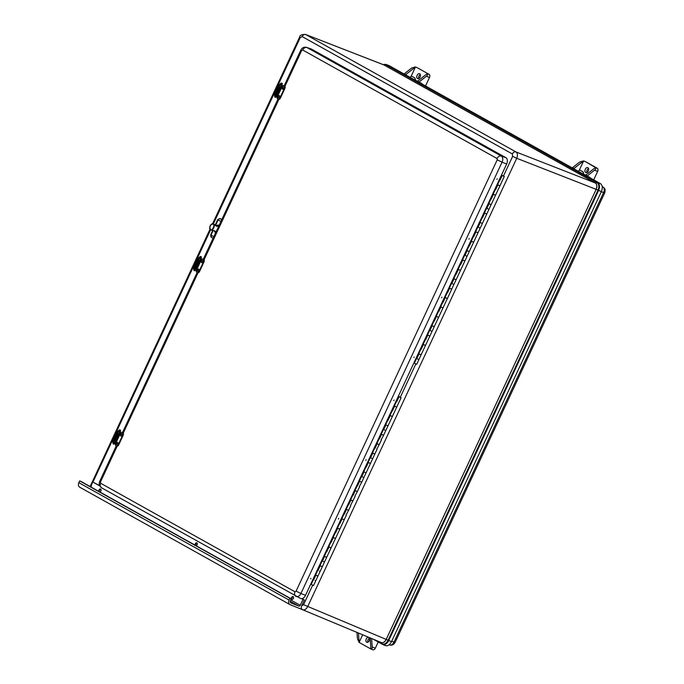 <?xml version="1.0" encoding="UTF-8"?>
<svg xmlns="http://www.w3.org/2000/svg" width="684" height="684" viewBox="0 0 684 684"><rect width="100%" height="100%" fill="white"/><g stroke="black" fill="none" stroke-linecap="round" stroke-linejoin="round"><path stroke-width="1.03" d="M305.423 34.405L383.425 64.741M212.519 223.856L299.532 37.269C299.66 35.371 301.635 34.422 305.466 34.422L383.715 64.826M383.989 64.963L385.776 64.681L383.185 64.621M596.08 189.306C597.252 186.356 596.995 184.235 595.319 182.97L515.967 151.942C517.634 153.207 517.891 155.328 516.736 158.286L596.157 189.34C597.312 186.39 597.064 184.278 595.396 182.996L595.319 182.97M312.665 585.196L303.568 604.699L301.627 605.853C300.934 607.666 301.234 608.94 302.525 609.683L302.525 609.683C304.44 610.402 306.15 609.384 307.663 606.631L516.736 158.286L512.641 156.354L512.35 153.951L302.123 36.56C303.072 34.85 304.277 34.183 305.739 34.551L515.967 151.942C514.513 151.574 513.299 152.241 512.35 153.951M303.568 604.699L386.195 639.412C384.69 642.182 382.98 643.199 381.056 642.456L302.747 609.786M386.195 639.412L596.157 189.34L598.004 190.169C599.372 186.689 599.073 184.201 597.106 182.696L385.776 64.681L389.119 65.63L385.964 64.416L383.921 64.407M389.119 65.63L600.449 183.637C602.527 185.236 602.843 187.886 601.398 191.571L391.513 641.669C389.632 645.106 387.495 646.38 385.092 645.474L382.878 644.525M405.526 74.795A2.599 1.966 -60.8 0 1 405.766 74.59L404.295 73.761A2.599 1.966 119.2 0 0 404.218 73.821L404.047 73.966M418.813 82.217L418.976 82.063A2.599 1.966 -60.8 0 1 419.044 82.003L426.38 76.257C427.705 75.095 427.996 74.205 427.261 73.598L417.573 81.174A2.599 1.966 119.2 0 0 417.334 81.387M573.705 168.709A2.599 1.966 -60.8 0 1 573.944 168.503L583.632 160.92L579.81 161.937L572.474 167.674A2.599 1.966 119.2 0 0 572.397 167.734L572.226 167.879M586.992 176.121L587.154 175.968A2.599 1.966 -60.8 0 1 587.223 175.916L585.752 175.087A2.599 1.966 119.2 0 0 585.513 175.301M371.6 638.523L372.19 646.953L375.311 648.218L378.218 641.994M370.138 637.915L370.908 649.005L372.865 649.8A2.599 1.684 111.9 0 1 372.746 649.74L371.147 649.099M362.657 634.795L359.109 642.413L358.459 633.042M356.997 632.426L357.433 638.719L359.109 642.413L370.908 649.005C371.788 649.313 372.216 648.637 372.19 646.953M404.295 73.761L411.631 68.024L415.325 66.947L417.163 67.682A2.599 1.684 111.9 0 1 417.291 67.742L429.09 74.334A2.599 1.684 111.9 0 1 429.466 77.506L425.525 85.962M593.703 179.875L597.645 171.419L594.558 170.171L587.223 175.916M369.471 638.198A2.651 1.719 -68.1 0 0 367.855 642.216M375.311 648.218A2.599 1.684 111.9 0 1 372.865 649.8M368.864 637.445A2.651 1.719 111.9 0 1 369.292 640.583A2.651 1.719 111.9 0 1 366.761 642.293A2.651 1.719 111.9 0 1 366.154 639.198A2.651 1.719 111.9 0 1 368.736 637.385A2.651 1.719 111.9 0 1 368.864 637.445M405.766 74.59L415.453 67.006L411.281 75.95A2.599 1.966 -60.8 0 1 410.075 77.335M420.344 74.53A2.651 1.719 -68.1 0 0 418.728 78.549M411.281 75.95L414.957 78.002L415.581 80.413M416.376 80.849L417.779 81.011M594.558 170.171C595.884 169.008 596.174 168.119 595.439 167.503L585.342 161.595A2.599 1.684 -68.1 0 0 585.213 161.552M585.342 161.595A2.599 1.684 -68.1 0 1 585.47 161.655L583.632 160.92L579.459 169.863A2.599 1.966 -60.8 0 1 578.254 171.248M588.522 168.444A2.651 1.719 -68.1 0 0 586.906 172.462M585.47 161.655L597.269 168.247A2.599 1.684 111.9 0 1 597.645 171.419M579.459 169.863L583.136 171.915L583.76 174.317M584.555 174.762L585.957 174.924M597.269 168.247L595.439 167.503L585.752 175.087M417.505 78.566A2.651 1.719 111.9 0 1 417.069 75.428A2.651 1.719 111.9 0 1 419.608 73.71A2.651 1.719 111.9 0 1 420.207 76.813A2.651 1.719 111.9 0 1 417.633 78.626A2.651 1.719 111.9 0 1 417.505 78.566M414.957 78.002A5.19 3.36 -68.1 0 0 416.453 80.874M429.09 74.334L417.291 67.742M587.915 167.683A2.651 1.719 111.9 0 1 588.351 170.82A2.651 1.719 111.9 0 1 585.812 172.539A2.651 1.719 111.9 0 1 585.205 169.435A2.651 1.719 111.9 0 1 587.787 167.623A2.651 1.719 111.9 0 1 587.915 167.683M583.136 171.915A5.19 3.36 -68.1 0 0 584.632 174.788M302.337 609.589L290.187 604.699A3.89 2.958 -60.8 0 1 289.93 604.579A3.89 2.958 -60.8 0 1 289.076 600.073L289.896 598.312L291.273 598.868L290.452 600.629A1.949 1.479 119.2 0 0 290.88 602.878A1.949 1.479 119.2 0 0 291.008 602.946L298.797 606.084A1.3 0.983 119.2 0 0 300.259 605.28L302.995 599.406L304.371 599.962L301.909 605.246M79.96 487.316A3.89 2.958 -60.8 0 1 79.703 487.188A3.89 2.958 -60.8 0 1 78.857 482.682L79.677 480.92L81.054 481.476L291.273 598.868M90.553 486.786L92.776 482.015L99.565 485.597M301.96 598.62L304.371 599.962M92.776 482.015L99.693 485.888M301.644 598.654L302.995 599.406M79.677 480.92L289.896 598.312M300.379 598.38A5.19 3.36 -68.1 0 0 300.532 598.457A5.19 3.36 -68.1 0 0 305.517 595.337L506.647 164.015A5.19 3.36 -68.1 0 0 505.886 157.671L311.519 49.137A5.19 3.36 -68.1 0 0 311.177 48.983L306.646 47.393A4.968 3.223 111.9 0 1 306.979 47.538A3.89 2.958 119.2 0 0 302.679 49.992L301.61 50.625L284.98 86.304M221.847 219.478L220.479 218.769M216.794 225.463A3.984 2.582 111.9 0 1 218.683 225.292A3.984 2.582 111.9 0 1 219.034 225.506M215.691 232.671A3.984 2.582 111.9 0 1 214.485 231.303M220.616 218.803L220.111 218.632A1.949 1.308 109 0 1 220.248 218.692L221.804 219.564M117.357 434.682L116.434 434.349L113.835 439.923L116.434 434.349L117.323 434.767M113.835 439.923L114.989 440.47L117.588 434.896M119.871 434.502L118.118 434.545M115.109 441L116.126 441.488M114.835 440.436L117.434 434.862M114.98 441.274L113.279 440.453L116.571 433.382L118.272 434.212M119.7 433.741L116.973 433.237M113.698 441L113.63 443.805A3.24 0.752 115.9 0 0 113.775 444.13C114.091 444.455 114.835 443.54 116.032 441.385C114.852 443.642 114.1 444.438 113.766 443.771L113.578 441.565L112.715 441.206L113.818 438.812A2.599 0.607 -64.1 0 1 113.732 438.769L113.997 438.906M119.443 429.894L119.717 429.86A3.24 0.752 115.9 0 0 119.221 430.056L119.888 430.381L117.896 432.297L119.948 430.51C120.803 430.056 120.752 430.98 119.811 433.28L120.393 430.185A3.24 0.752 115.9 0 0 119.888 430.381L119.948 430.51M117.426 433.305L117.896 432.297L117.169 431.843L117.836 432.168L117.297 433.288M120.444 433.357L119.734 432.946L120.555 433.288M120.512 433.254L120.23 432.493L120.965 432.758M115.75 442.086L115.998 442.796M120.863 432.852L120.23 432.493M278.166 87.543L275.558 93.101L278.157 87.526L279.046 87.945M279.081 87.86L278.157 87.526M275.558 93.101L276.712 93.648L279.311 88.074M281.594 87.689L279.841 87.732M276.832 94.187L277.849 94.674M276.558 93.623L279.157 88.048M276.704 94.46L275.002 93.631L278.294 86.569L279.995 87.398M281.423 86.919L278.696 86.415M277.789 87.364L277.165 87.398C277.379 86.432 274.874 90.562 275.148 91.211L275.532 92.032A2.599 0.607 -64.1 0 1 275.455 91.955L275.72 92.084M275.421 94.187L275.353 96.991L275.541 94.238M281.167 83.08L281.44 83.038A3.24 0.752 115.9 0 0 280.944 83.243L281.611 83.568L279.619 85.483L281.671 83.696C282.526 83.243 282.475 84.166 281.534 86.466L282.116 83.362A3.24 0.752 115.9 0 0 281.611 83.568L281.671 83.696M275.609 92.032L274.438 94.392L275.182 94.7L274.489 94.469L274.686 96.666L275.353 96.991A3.24 0.752 115.9 0 0 275.498 97.308A3.24 0.752 115.9 0 0 275.772 97.273M279.149 86.492L279.619 85.483L278.892 85.03L279.559 85.355L279.021 86.466M282.167 86.543L281.457 86.124L282.278 86.475M282.236 86.441L281.953 85.671L282.689 85.945M277.473 95.273L277.721 95.982M282.586 86.039L281.953 85.671M198.223 261.271L197.3 260.937L194.692 266.512L197.3 260.937L198.18 261.356M194.692 266.512L195.855 267.059L198.454 261.485M200.728 261.1L198.984 261.143M195.975 267.598L196.992 268.077M195.701 267.034L198.3 261.459M195.846 267.872L194.136 267.042L197.437 259.98L199.138 260.801M200.557 260.33L197.838 259.826M194.564 267.589L194.487 270.402L194.675 267.649M200.309 256.483L200.583 256.449A3.24 0.752 115.9 0 0 200.079 256.645L200.754 256.97L198.762 258.894L200.814 257.107C201.66 256.654 201.618 257.577 200.668 259.877L201.25 256.774A3.24 0.752 115.9 0 0 200.754 256.97L200.814 257.107M194.743 265.435L193.572 267.803L194.324 268.111L193.623 267.872L193.82 270.077L194.487 270.402A3.24 0.752 115.9 0 0 194.641 270.719A3.24 0.752 115.9 0 0 194.914 270.684M198.292 259.903L198.762 258.894L198.027 258.432L198.702 258.757L198.163 259.877M201.301 259.946L200.592 259.535L201.412 259.877M201.37 259.843L201.087 259.082L201.823 259.356M196.616 268.684L196.864 269.393M201.72 259.441L201.087 259.082M215.383 225.31L217.213 225.583L217.674 226.242C216.76 226.515 215.622 225.908 214.254 224.412L213.126 223.967A3.163 2.052 111.9 0 1 213.75 227.909A3.163 2.052 111.9 0 1 210.757 229.841A3.163 2.052 111.9 0 1 210.612 229.764A3.163 2.052 111.9 0 1 209.706 227.712M210.894 224.762A3.163 2.052 111.9 0 1 213.126 223.967C209.92 224.651 209.082 226.592 210.595 229.764L211.878 230.294C213.853 230.431 214.973 230.816 215.246 231.448L213.69 230.576M98.941 491.471A1.539 1 111.9 0 1 98.838 491.086A1.539 1 111.9 0 1 99.325 489.513A1.539 1 111.9 0 1 100.497 489.026L100.557 489.051A1.539 1 111.9 0 1 100.557 489.051A1.539 1 111.9 0 1 101.001 490.573A1.539 1 111.9 0 1 99.804 491.95M100.497 489.026A1.539 1 111.9 0 1 100.941 490.539A1.539 1 111.9 0 1 99.753 491.924M99.436 490.496L99.804 490.043L99.436 490.496M195.205 545.216A1.539 1 111.9 0 1 195.453 543.455A1.539 1 111.9 0 1 196.761 542.78A1.539 1 111.9 0 1 196.821 542.805A1.539 1 111.9 0 1 197.283 543.404A1.539 1 111.9 0 1 196.06 545.695M196.821 542.805L196.761 542.78A1.539 1 111.9 0 1 197.223 543.378A1.539 1 111.9 0 1 196.009 545.67M196.163 543.925L195.812 544.421L196.163 543.925M293.051 596.542A1.539 1 111.9 0 1 293.077 596.559A1.539 1 111.9 0 1 293.427 598.363A1.539 1 111.9 0 1 291.931 599.415A1.539 1 111.9 0 1 291.897 599.406M291.401 598.782A1.539 1 111.9 0 1 291.786 597.106A1.539 1 111.9 0 1 293.017 596.534A1.539 1 111.9 0 1 293.368 598.338A1.539 1 111.9 0 1 291.863 599.389A1.539 1 111.9 0 1 291.401 598.782M291.965 598.047L292.325 597.551L291.965 598.047M502.723 175.737L503.68 176.224L502.723 175.737M416.069 358.262L418.89 359.587L416.701 364.281L414.35 363.187L416.53 358.519L414.333 363.136L413.88 362.956M501.44 175.164L504.27 176.498L501.466 175.113M490.496 198.642L490.975 198.873M494.951 194.94L493.173 194.145M494.874 189.254L495.353 189.485M499.329 185.544L497.55 184.757M499.252 179.866L499.73 180.097M420.523 354.551L418.257 353.568M420.446 348.866L420.916 349.096M424.901 345.163L423.122 344.377M424.824 339.478L425.294 339.709M429.278 335.776L427.5 334.989M429.201 330.09L432.023 331.415L429.672 330.321L427.483 335.015L429.834 336.109L434.212 326.721L431.39 325.396L431.878 325.601L434.007 320.941M433.579 320.702L434.049 320.933M436.503 316.418L438.598 317.333L436.503 316.418L434.314 321.112M437.957 311.314L438.435 311.545M442.411 307.603L440.633 306.817M442.334 301.926L442.813 302.157M446.789 298.215L445.01 297.429M446.712 292.53L447.191 292.761M449.636 288.246L451.731 289.17L449.636 288.246L447.447 292.94M451.089 283.142L453.919 284.476L451.568 283.373L449.379 288.067M455.553 279.44L453.278 278.448L453.766 278.653L455.895 273.993M455.467 273.754L455.946 273.985M458.391 269.47L460.486 270.385L458.391 269.47L456.202 274.164M459.845 264.366L460.323 264.597M464.308 260.664L462.529 259.869M464.231 254.978L467.052 256.303L464.701 255.209L462.512 259.903L464.864 260.997L469.241 251.609L466.907 250.481M468.608 245.59L469.079 245.821M471.524 241.307L473.619 242.221L471.524 241.307L469.335 246.001M472.986 236.194L473.456 236.425M477.441 232.492L475.662 231.705M477.364 226.806L480.185 228.14L477.834 227.037L475.645 231.731L477.996 232.834L482.374 223.446L480.04 222.317M481.741 217.418L482.211 217.649M484.665 213.134L486.751 214.049L484.665 213.134L482.476 217.828M486.119 208.03L488.949 209.355L486.589 208.261L484.4 212.955M490.573 204.328L488.795 203.533M495.301 189.494L493.138 194.128M490.924 198.882L488.761 203.516M486.546 208.269L484.383 212.904M482.169 217.657L480.006 222.3M477.791 227.045L475.628 231.688M473.414 236.433L471.25 241.076M469.036 245.83L466.873 250.464M464.658 255.218L462.495 259.852M458.135 269.291L460.306 264.623L458.118 269.239M451.517 283.381L449.354 288.024M447.139 292.769L444.976 297.412M442.762 302.166L440.599 306.8M436.247 316.239L438.418 311.571L436.221 316.188M429.629 330.329L427.466 334.972M425.251 339.717L423.088 344.36M420.874 349.105L418.745 353.765M499.679 180.097L497.516 184.74M493.241 194.188L493.78 194.384M488.863 203.575L489.402 203.781M484.486 212.963L485.024 213.169M486.196 213.716L486.751 214.049L504.27 176.498M480.108 222.351L480.647 222.556M481.818 223.104L482.374 223.446L486.751 214.049M475.722 231.739L476.261 231.944M471.344 241.127L471.883 241.332M473.063 241.879L473.619 242.221L477.996 232.834M466.967 250.524L467.505 250.72M468.685 251.276L469.241 251.609L473.619 242.221M462.589 259.911L463.128 260.117M458.212 269.299L458.75 269.505M459.93 270.052L460.486 270.385L464.864 260.997M453.834 278.687L454.373 278.892M449.456 288.075L449.995 288.28M451.175 288.828L451.731 289.17L460.486 270.385M445.079 297.463L445.617 297.668M440.701 306.859L441.24 307.056M436.324 316.247L436.862 316.453M438.034 317L438.598 317.333L451.731 289.17M431.946 325.635L432.485 325.841M433.656 326.388L434.212 326.721L438.598 317.333M427.568 335.023L428.107 335.228M423.182 344.411L423.721 344.616M418.711 353.748L418.257 353.56M418.805 353.799L419.343 354.004M497.619 184.791L498.157 184.996M501.552 174.942L502.808 175.728M420.908 349.131L418.728 353.799L421.079 354.893L429.834 336.109M425.286 339.734L423.105 344.403L425.457 345.506M434.041 320.958L431.861 325.627L434.212 326.721M442.796 302.183L440.624 306.851L442.976 307.945M447.174 292.795L445.002 297.463L447.353 298.557M455.929 274.01L453.757 278.679L456.108 279.773M469.07 245.847L466.89 250.515L469.241 251.609M482.203 217.674L480.023 222.343L482.374 223.446M490.958 198.899L488.778 203.567L491.138 204.661M495.336 189.511L493.164 194.179L495.515 195.273M499.611 180.26A1.539 1 111.9 0 0 499.662 180.174A1.539 1 111.9 0 0 499.696 180.114L497.542 184.791L499.893 185.886M501.517 175.001L502.817 175.72M418.634 359.408L416.539 358.493M414.017 357.57L414.008 357.074L414.017 357.57M497.311 178.875L496.866 179.268L497.311 178.875M441.898 297.207L441.59 297.814L441.898 297.207M469.258 238.528L468.959 239.126L469.258 238.528M471.994 239.477A1.539 1 111.9 0 1 471.695 240.118M399.559 396.976L400.516 397.455L399.559 396.976M313.332 579.733L311.169 584.375L310.716 584.187M398.276 396.404L401.106 397.729L398.302 396.344M387.332 419.873L387.811 420.104M390.256 415.59L392.351 416.505L390.256 415.59L388.067 420.284M391.71 410.486L392.188 410.716M396.164 406.783L394.386 405.997M396.087 401.098L396.566 401.328A1.539 1 111.9 0 1 396.498 401.414A1.539 1 111.9 0 1 396.446 401.499M312.904 579.493L313.375 579.724A1.539 1 111.9 0 1 313.255 579.895M317.359 575.791L315.581 575.005M317.282 570.105L317.752 570.336M320.206 565.822L322.292 566.737L320.206 565.822L318.017 570.516M321.66 560.718L324.481 562.043L322.13 560.948L319.941 565.642M326.114 557.007L324.336 556.22M326.037 551.33L326.507 551.561M330.492 547.619L328.713 546.832M330.415 541.933L330.894 542.164M334.869 538.231L333.091 537.444M334.792 532.545L335.271 532.776M339.247 528.843L337.469 528.057M339.17 523.157L339.649 523.388M342.094 518.874L344.189 519.789L342.094 518.874L339.905 523.568M343.548 513.769L344.026 514M348.011 510.067L346.224 509.272M347.925 504.382L348.404 504.612M352.388 500.671L350.114 499.688L350.61 499.884L352.739 495.233M352.303 494.994L352.782 495.225M356.766 491.283L354.987 490.496M356.689 485.597L357.159 485.828M361.143 481.895L359.365 481.109M361.067 476.209L363.888 477.543L361.537 476.44L359.348 481.134L361.699 482.237L366.077 472.841L363.743 471.721M365.444 466.821L365.914 467.052M368.368 462.538L370.454 463.453L368.368 462.538L366.179 467.232M369.822 457.434L372.643 458.759L370.292 457.664L368.103 462.358M374.276 453.731L372.011 452.74L372.498 452.936L374.627 448.285M374.199 448.046L374.67 448.276M378.654 444.335L376.875 443.548M378.577 438.658L379.047 438.889M383.031 434.947L381.253 434.16M382.954 429.261L385.785 430.595L383.433 429.492L381.236 434.195L383.596 435.289L387.973 425.901L385.631 424.773M392.137 410.725L389.974 415.368M387.76 420.113L385.596 424.755M383.382 429.501L381.219 434.143M376.764 449.191L379.21 444.677L376.858 443.583L379.039 438.914L376.841 443.531M370.249 457.673L368.086 462.307M365.872 467.061L363.708 471.704M361.494 476.449L359.331 481.091M354.876 496.139L357.322 491.625L354.97 490.531L357.151 485.862L354.953 490.479M346.121 514.915L348.566 510.401L346.215 509.306L348.387 504.638L346.189 509.255M343.975 514.009L341.812 518.643M339.597 523.397L337.434 528.039M335.22 532.785L333.057 537.427M330.842 542.173L328.679 546.815M326.465 551.569L324.301 556.203M322.087 560.957L319.924 565.591M317.709 570.345L315.546 574.979M396.515 401.337L394.352 405.971M390.077 415.419L390.615 415.624M391.787 416.171L392.351 416.505L401.106 397.729M385.699 424.807L386.238 425.012M387.409 425.559L387.973 425.901L392.351 416.505M381.321 434.195L381.86 434.4M376.944 443.591L377.483 443.788M372.566 452.979L373.105 453.184M368.18 462.367L368.719 462.572M369.899 463.119L370.454 463.453L377.021 449.371M363.803 471.755L364.341 471.96M365.521 472.507L366.077 472.841L370.454 463.453M359.425 481.143L359.964 481.348M355.047 490.531L355.586 490.736M350.67 499.919L351.208 500.124M346.292 509.315L346.831 509.512M341.914 518.703L342.453 518.908M343.633 519.455L344.189 519.789L346.378 515.095M337.537 528.091L338.076 528.296M333.159 537.479L333.698 537.684M328.782 546.867L329.32 547.072M324.404 556.254L324.943 556.46M320.026 565.651L320.565 565.848M321.736 566.403L322.292 566.737L344.189 519.789M315.64 575.039L316.179 575.244M394.454 406.031L394.993 406.236M315.17 580.477L315.726 580.819L322.292 566.737M398.387 396.173L400.097 397.173M323.934 561.701L324.481 562.043M319.548 571.089L320.103 571.431M317.744 570.362L315.563 575.03L317.915 576.125M326.499 551.586L324.319 556.254L326.67 557.349M330.876 542.198L328.696 546.858L331.056 547.961M335.254 532.802L333.082 537.47L335.434 538.573M339.632 523.414L337.46 528.082L339.811 529.177M350.499 505.527L355.133 496.319M352.764 495.25L350.593 499.919L352.944 501.013M359.254 486.751L361.699 482.237M365.906 467.078L363.726 471.746L366.077 472.841M374.661 448.302L372.481 452.97L374.832 454.065M381.142 439.803L383.596 435.289M387.794 420.13L385.622 424.798L387.973 425.901M396.549 401.354L394.377 406.022L396.729 407.117M399.644 396.959L400.106 397.139M398.362 396.233L399.653 396.951M313.366 579.75L311.186 584.418L313.537 585.513L315.726 580.819M310.852 578.809L310.844 578.313L310.852 578.809M394.146 400.114L393.702 400.508L394.146 400.114M338.734 518.446L338.426 519.045L338.734 518.446M366.094 459.759L365.795 460.366L366.094 459.759M368.83 460.708A1.539 1 111.9 0 1 368.531 461.349M114.655 441.454L116.477 441.787L119.495 435.315L115.758 443.317A2.18 1.411 -68.1 0 0 116.186 446.036A2.18 1.411 -68.1 0 0 118.238 444.703L122.692 435.152A2.18 1.411 -68.1 0 0 122.265 432.433A2.18 1.411 -68.1 0 0 120.213 433.767L119.512 435.281M116.425 446.096A2.18 1.411 -68.1 0 0 116.639 446.216A2.18 1.411 -68.1 0 0 118.7 444.891L123.154 435.34A2.18 1.411 -68.1 0 0 122.727 432.621A2.18 1.411 -68.1 0 0 122.487 432.562L197.06 272.634M116.408 441.625L119.059 434.998L119.529 435.229M119.059 434.998L119.555 435.186M114.963 440.915L117.973 434.46L114.963 440.915L116.049 441.454M118.409 434.691L115.399 441.146M117.913 444.053A1.3 0.838 111.9 0 1 116.579 444.78C115.801 443.54 116.118 442.745 117.545 442.403A1.3 0.838 111.9 0 1 117.913 444.053M121.932 435.417A1.3 0.838 111.9 0 1 120.683 435.982C119.905 434.733 120.222 433.947 121.649 433.596A1.3 0.838 111.9 0 1 121.932 435.417M120.658 434.502L120.7 434.947L120.658 434.502M276.379 94.631L278.2 94.965L281.218 88.501L277.482 96.504A2.18 1.411 -68.1 0 0 277.909 99.214A2.18 1.411 -68.1 0 0 279.961 97.889L284.416 88.339A2.18 1.411 -68.1 0 0 283.988 85.62A2.18 1.411 -68.1 0 0 281.936 86.954L281.235 88.458M278.149 99.283A2.18 1.411 -68.1 0 0 278.362 99.402A2.18 1.411 -68.1 0 0 280.423 98.069L284.877 88.518A2.18 1.411 -68.1 0 0 284.45 85.808A2.18 1.411 -68.1 0 0 284.211 85.748M278.132 94.811L280.782 88.176L281.252 88.416M280.782 88.176L281.278 88.373M276.687 94.093L279.696 87.638L276.687 94.093L277.772 94.631M280.132 87.877L277.123 94.332M279.636 97.231A1.3 0.838 111.9 0 1 278.303 97.966C277.524 96.726 277.841 95.931 279.269 95.58A1.3 0.838 111.9 0 1 279.636 97.231M283.655 88.595A1.3 0.838 111.9 0 1 282.406 89.159C281.628 87.92 281.945 87.124 283.373 86.782A1.3 0.838 111.9 0 1 283.655 88.595M282.381 87.689L282.424 88.133L282.381 87.689M197.343 268.359L196.624 269.906A2.18 1.411 -68.1 0 0 197.043 272.625A2.18 1.411 -68.1 0 0 199.104 271.291L203.558 261.741A2.18 1.411 -68.1 0 0 203.131 259.031A2.18 1.411 -68.1 0 0 201.07 260.356L197.343 268.359L200.25 261.835M200.335 261.895L197.24 268.29M197.291 272.685A2.18 1.411 -68.1 0 0 197.505 272.813A2.18 1.411 -68.1 0 0 199.557 271.48L204.012 261.929A2.18 1.411 -68.1 0 0 203.584 259.21A2.18 1.411 -68.1 0 0 203.345 259.151M197.274 268.222L199.925 261.587L200.395 261.827M199.925 261.587L200.412 261.775M198.839 261.049L195.829 267.504L196.915 268.043M199.266 261.279L196.257 267.735M198.77 270.642A1.3 0.838 111.9 0 1 197.445 271.377C196.659 270.129 196.975 269.334 198.403 268.992A1.3 0.838 111.9 0 1 198.77 270.642M202.789 262.006A1.3 0.838 111.9 0 1 201.549 262.571C200.763 261.331 201.087 260.536 202.507 260.194A1.3 0.838 111.9 0 1 202.789 262.006M201.523 261.1L201.558 261.544L201.523 261.1M91.536 485.948C90.279 485.452 90.134 485.495 91.109 486.059M92.956 482.092L113.424 438.205M115.211 434.374L194.29 264.793M196.077 260.963L210.621 229.773M213.297 224.036L275.148 91.382M276.934 87.552L300.173 37.714C299.199 37.15 299.344 37.107 300.601 37.594M375.208 640.036L382.365 644.302C384.741 645.192 386.862 643.935 388.717 640.532L386.28 639.437C384.776 642.199 383.057 643.208 381.133 642.49L382.065 643.858C384.331 644.713 386.349 643.516 388.119 640.267L598.004 190.169L598.603 190.434C600.03 186.783 599.714 184.167 597.662 182.594L595.396 182.996L383.758 64.852M300.173 37.714L302.123 36.56M400.294 397.267L415.829 363.956M503.458 176.036L512.641 156.354M600.449 183.637L597.662 182.594L386.332 64.578L383.125 64.604M373.242 639.207L382.279 644.26M382.365 644.302L373.216 639.198M391.513 641.669L388.717 640.532L598.603 190.434L601.398 191.571M391.718 641.233L393.967 642.114L603.579 192.606L601.33 191.725M389.076 644.824L389.769 645.029A4.66 3.018 -68.1 0 0 393.967 642.114L395.078 642.447L604.69 192.931L603.579 192.606A4.66 3.018 -68.1 0 0 602.895 186.912L602.946 186.937A3.89 2.958 -60.8 0 0 602.895 186.912L602.219 186.552M418.976 82.063L421.635 83.465A1.949 1.265 -62.2 0 0 421.506 83.722M587.154 175.968L589.813 177.37A1.949 1.265 -62.2 0 0 589.685 177.626M589.813 177.37L590.933 178.327M419.044 82.003L417.573 81.174M421.635 83.465L422.755 84.414M426.38 76.257L429.466 77.506M573.944 168.503L572.474 167.674M289.076 600.073L78.857 482.682M290.76 599.971L300.259 605.28M298.797 606.084L290.247 601.304M278.841 99.462L204.114 259.706M197.975 272.873L123.257 433.117M117.118 446.284L100.488 481.946L100.642 483.263L295.009 591.797L296.078 591.164L497.208 159.842L497.046 158.526L302.679 49.992M116.639 446.216L116.186 446.036L99.702 481.408L100.488 481.946M301.61 50.625L300.832 50.086L284.219 85.714M497.046 158.526A3.89 2.958 -60.8 0 1 501.338 156.08L306.979 47.538L311.519 49.137M505.886 157.671L501.338 156.08A4.968 3.223 111.9 0 1 502.073 162.151L497.208 159.842M296.078 591.164L300.943 593.473L502.073 162.151L506.647 164.015M305.517 595.337L300.943 593.473A4.968 3.223 111.9 0 1 296.172 596.465A4.968 3.223 111.9 0 1 296.018 596.388A3.89 2.958 -60.8 0 1 295.856 596.311A3.89 2.958 -60.8 0 1 295.009 591.797M100.642 483.263A3.89 2.958 119.2 0 0 101.497 487.769A3.89 2.958 119.2 0 0 101.651 487.854M213.151 230.534L211.005 235.125L213.818 236.698M220.915 221.479L218.102 219.915L215.58 225.327M220.752 218.863L220.248 218.692A1.949 1.479 119.2 0 0 218.102 219.915L217.709 219.649L215.169 225.104M213.075 238.297L211.51 237.425A1.949 1.479 119.2 0 1 211.433 237.382L211.005 235.125A1.949 1.479 119.2 0 0 211.433 237.382L213.075 238.297M114.271 440.163L116.87 434.588M120.033 434.143L118.135 433.793M116.904 433.211L119.854 433.767M115.861 434.212A2.599 0.607 115.9 0 0 114.331 436.409A2.599 0.607 115.9 0 0 113.741 438.777M115.228 434.451C113.98 436.016 113.441 437.256 113.612 438.179M119.7 432.562C120.546 429.424 117.716 435.494 119.7 432.562M115.314 441.958C116.169 438.812 113.339 444.882 115.314 441.958L115.468 441.599M113.886 438.846L112.792 441.197L113.578 441.565L113.818 441.052M119.58 432.519L118.939 433.365L119.58 432.519M115.34 441.573L114.544 442.736L115.416 440.992M113.818 438.812L112.723 441.154L112.963 443.48L113.766 443.771M112.732 441.257L112.963 443.48A3.24 0.752 115.9 0 0 113.108 443.805L113.775 444.13A3.24 0.752 115.9 0 0 114.048 444.087M120.529 430.416A3.24 0.752 115.9 0 0 120.393 430.185L119.717 429.86M117.041 431.886L115.938 434.254L117.067 431.852L119.221 430.056L117.169 431.843L116.015 434.289M119.102 430.099L117.109 431.835M120.222 433.741L119.734 432.946M275.994 93.349L278.593 87.774M281.757 87.33L279.859 86.979M278.627 86.398L281.577 86.945M277.584 87.398A2.599 0.607 115.9 0 0 276.054 89.587A2.599 0.607 115.9 0 0 275.464 91.955M276.952 87.638C275.703 89.202 275.165 90.442 275.336 91.365M281.423 85.748C282.27 82.61 279.44 88.681 281.423 85.748M277.037 95.136C277.892 91.998 275.062 98.069 277.037 95.136L277.191 94.785M274.455 94.443L274.686 96.666A3.24 0.752 115.9 0 0 274.831 96.983L275.498 97.308C275.814 97.641 276.558 96.726 277.755 94.572C276.575 96.829 275.823 97.624 275.49 96.948M281.304 85.697L280.645 86.535L281.304 85.697M277.063 94.76L276.268 95.922L277.14 94.178M282.253 83.602A3.24 0.752 115.9 0 0 282.116 83.362L281.44 83.038M278.764 85.073L277.661 87.432L278.79 85.038L280.944 83.243L278.833 85.107L277.738 87.466M274.446 94.341L275.541 91.998L274.438 94.392L274.831 96.983M280.825 83.286L278.833 85.013M281.945 86.928L281.457 86.124M278.029 95.563L277.302 95.033L277.978 95.435M195.128 266.76L197.727 261.185M200.899 260.741L198.993 260.39M197.762 259.8L200.711 260.356M196.727 260.801A2.599 0.607 115.9 0 0 195.188 262.998A2.599 0.607 115.9 0 0 194.598 265.366M196.086 261.049C194.837 262.605 194.307 263.853 194.478 264.768M200.557 259.159C201.412 256.013 198.582 262.092 200.557 259.159M196.18 268.547C197.035 265.409 194.205 271.48 196.18 268.547L196.325 268.188M193.598 267.846L193.82 270.077A3.24 0.752 115.9 0 0 193.974 270.394L194.641 270.719C194.949 271.044 195.701 270.137 196.898 267.983C195.709 270.24 194.957 271.026 194.632 270.36M200.446 259.108L199.779 259.937L200.446 259.108M196.197 268.171L195.402 269.325L196.274 267.581M201.387 257.013A3.24 0.752 115.9 0 0 201.25 256.774L200.583 256.449M197.907 258.475L196.804 260.843L197.933 258.441L200.079 256.645L198.027 258.432L196.872 260.878M193.581 267.743L194.675 265.401L193.572 267.803L193.974 270.394M199.959 256.688L197.967 258.424M200.857 260.194L200.592 259.535M201.087 260.33L200.403 259.937M210.552 229.525C208.107 229.362 211.493 222.095 213.049 224.164C215.494 224.326 212.108 231.594 210.552 229.525M491.232 199.053L493.421 194.359M495.609 189.665L497.798 184.971M499.987 180.268L502.176 175.574M416.795 358.673L418.993 353.97M421.182 349.276L423.37 344.582M425.559 339.888L427.748 335.194M429.937 330.5L432.126 325.806M438.692 311.724L440.881 307.031M443.07 302.337L445.258 297.634M451.825 283.552L454.014 278.858M460.58 264.776L462.769 260.082M464.958 255.388L467.146 250.695M473.721 236.604L475.91 231.91M478.099 227.216L480.288 222.522M486.854 208.44L489.043 203.746M392.445 410.896L394.634 406.202M396.823 401.508L399.011 396.814M313.64 579.904L315.828 575.21M322.395 561.128L324.584 556.434M326.772 551.74L328.961 547.038M331.15 542.344L333.339 537.65M335.528 532.956L337.716 528.262M344.283 514.18L346.472 509.486M348.66 504.792L350.849 500.098M353.038 495.404L355.227 490.702M357.416 486.008L359.604 481.314M361.793 476.62L363.982 471.926M370.557 457.844L372.746 453.15M374.935 448.456L377.123 443.762M379.312 439.068L381.501 434.366M383.69 429.672L385.879 424.978M122.692 435.152L123.154 435.34M118.238 444.703L118.7 444.891M116.417 443.283L117.015 443.617L116.417 443.283M120.555 434.417L121.085 434.887L120.555 434.417M284.416 88.339L284.877 88.518M279.961 97.889L280.423 98.069M278.14 96.47L278.739 96.803L278.14 96.47M282.278 87.595L282.808 88.074L282.278 87.595M203.558 261.741L204.012 261.929M199.104 271.291L199.557 271.48M198.847 261.066L195.838 267.521M197.274 269.872L197.881 270.214L197.274 269.872M201.421 261.006L201.951 261.476L201.421 261.006M210.022 229.208L90.117 486.538M385.349 645.602L382.613 644.422M389.769 645.029C391.846 645.636 393.616 644.781 395.078 642.447M604.69 192.931C605.887 188.006 604.237 188.468 602.946 186.937M289.93 604.579L79.703 487.188M203.362 259.125L277.918 99.223L278.362 99.402M306.646 47.393C304.038 46.786 302.106 47.683 300.832 50.086M99.702 481.408C99.608 480.553 98.864 485.384 99.454 485.315L101.497 487.769L300.532 598.457M210.621 234.86L212.656 230.482M220.111 218.632L217.709 219.649M116.066 434.178L115.442 434.212C115.656 433.246 113.151 437.375 113.424 438.034L113.809 438.854M112.723 441.154L113.108 443.805M120.273 433.878L119.546 433.34M281.996 87.056L281.269 86.526M195.513 268.043L197.334 268.376M196.932 260.775L196.299 260.809C196.522 259.834 194.008 263.964 194.29 264.623L194.666 265.443M214.827 231.508L216.016 231.987M217.213 225.583L218.718 226.182M418.89 359.587L421.079 354.893M471.267 241.127L473.448 236.459M341.838 518.694L344.009 514.026M348.566 510.401L350.755 505.707M357.322 491.625L359.51 486.931M379.21 444.677L381.407 439.983M390 415.41L392.171 410.742M116.374 441.702L119.384 435.246M122.265 432.433L122.727 432.621M278.097 94.879L281.107 88.424M283.988 85.62L284.45 85.808M203.131 259.031L203.584 259.21M197.043 272.625L197.505 272.813"/></g></svg>
